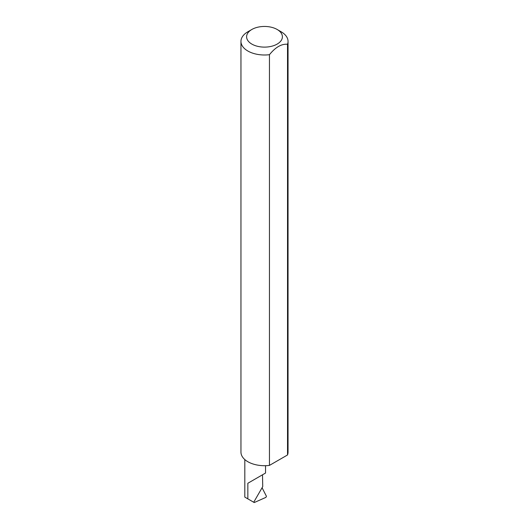 <?xml version="1.0" encoding="UTF-8"?>
<svg xmlns="http://www.w3.org/2000/svg" width="529" height="529" viewBox="0 0 529 529"><rect width="100%" height="100%" fill="white"/><g stroke="black" fill="none" stroke-linecap="round" stroke-linejoin="round"><path stroke-width="0.79" d="M247.85 483.261L262.503 474.797C266.385 472.562 266.385 472.562 262.503 474.797L262.734 486.614L253.708 502.246L247.85 498.86L247.85 483.261L265.538 473.045L265.538 465.692M251.844 44.092A17.9 10.335 0 0 0 277.156 44.092A17.9 10.335 0 0 0 277.156 29.479L281.15 31.786A23.547 13.595 180 0 1 288.047 41.401A23.547 13.595 180 0 1 287.525 44.257C281.507 43.742 275.483 47.22 269.453 54.692A23.547 13.595 180 0 1 247.85 51.009A23.547 13.595 180 0 1 240.953 41.401A23.547 13.595 180 0 1 247.85 31.786L251.844 29.479A17.9 10.335 0 0 0 251.844 44.092M269.453 54.692L269.453 465.401A23.547 13.595 180 0 1 247.85 461.724A23.547 13.595 180 0 1 240.953 452.11L240.953 41.401M252.822 501.73L254.244 502.55L265.889 497.386L266.444 496.321L262.073 487.758M247.85 498.86L244.815 497.108L244.815 459.575M287.525 44.257L287.525 454.973A23.547 13.595 180 0 0 288.047 452.11L288.047 41.401M269.453 465.401L287.525 454.973M281.15 31.786L277.156 29.479A17.9 10.335 0 0 0 251.844 29.479"/></g></svg>
